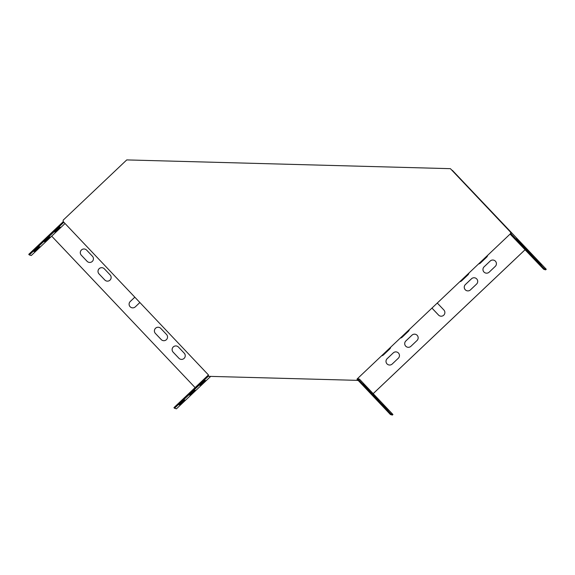 <?xml version="1.0" encoding="UTF-8"?>
<svg xmlns="http://www.w3.org/2000/svg" width="575" height="575" viewBox="0 0 575 575"><rect width="100%" height="100%" fill="white"/><g stroke="black" fill="none" stroke-linecap="round" stroke-linejoin="round"><path stroke-width="0.86" d="M63.149 221.504L208.473 374.957L208.438 376.33L357.082 380.348L357.118 378.982L510.578 233.608L510.593 233.083L511.103 233.227L511.125 232.386L450.405 168.669L126.744 159.915L63.185 220.139L63.149 221.504M357.118 378.982L510.578 233.608L510.6 232.235L450.405 168.669M357.628 379.658L357.14 378.982M208.438 376.33L357.082 380.348M357.607 380.499L357.621 379.91M511.125 232.386L510.6 232.235M357.542 378.602L391.014 413.935L392.941 414.503L373.175 393.638L525.126 249.679M373.189 393.652L525.14 249.687M208.459 374.936L173.93 407.646L174.513 408.257L176.439 408.825L210.551 376.524M65.047 223.502L51.693 236.16L195.097 387.593M392.941 414.503L392.33 415.085L390.403 414.518L357.125 379.306M382.627 404.548L387.802 409.925L382.619 404.548M372.866 394.242L378.041 399.618L372.859 394.242M383.539 404.822L388.714 410.198L383.539 404.822M357.564 378.58L359.44 379.133L373.175 393.638M373.779 394.515L378.954 399.891L373.779 394.515M364.018 384.208L369.193 389.584L364.018 384.208M363.105 383.935L368.28 389.311L363.098 383.935M382.052 404.383L363.342 384.56L382.052 404.383M535.914 259.318L541.097 264.694L535.914 259.318M526.154 249.011L531.336 254.387L526.154 249.011M536.834 259.584L542.009 264.96L536.834 259.584M452.345 170.322L546.25 269.272L545.639 269.855L543.691 269.28L510.097 234.068M510.586 233.364L544.302 268.705L546.25 269.272M527.074 249.277L532.249 254.653L527.074 249.277M517.313 238.97L522.488 244.346L517.313 238.97M516.393 238.704L521.575 244.08L516.393 238.704M535.347 259.145L516.637 239.322L535.347 259.145M470.451 289.886L476.56 284.1A3.68 3.68 -73.7 0 0 475.065 277.897A3.68 3.68 -73.7 0 0 471.5 278.753L465.391 284.539A3.68 3.68 -73.7 0 0 466.886 290.749A3.68 3.68 -73.7 0 0 470.451 289.886M459.835 281.685A3.68 3.68 -73.7 0 0 461.775 280.722L467.885 274.936A3.68 3.68 -73.7 0 0 468.948 273.046M410.909 346.301L417.019 340.515A3.68 3.68 -73.7 0 0 415.517 334.312A3.68 3.68 -73.7 0 0 411.952 335.175L405.849 340.961A3.68 3.68 -73.7 0 0 407.344 347.163A3.68 3.68 -73.7 0 0 410.909 346.301M400.286 338.1A3.68 3.68 -73.7 0 0 402.234 337.137L408.336 331.351A3.68 3.68 -73.7 0 0 409.407 329.468M155.408 333.442L161.187 339.552A3.68 3.68 -73.7 0 0 167.002 338.941A3.68 3.68 -73.7 0 0 166.534 334.485L160.748 328.375A3.68 3.68 -73.7 0 0 154.934 328.993A3.68 3.68 -73.7 0 0 155.408 333.442L161.208 339.552A3.68 3.68 -73.7 0 0 162.833 340.551M99.008 273.894L104.794 279.996A3.68 3.68 -73.7 0 0 110.608 279.385A3.68 3.68 -73.7 0 0 110.134 274.936L104.355 268.827A3.68 3.68 -73.7 0 0 98.541 269.438A3.68 3.68 -73.7 0 0 99.008 273.894L104.815 280.003A3.68 3.68 -73.7 0 0 106.44 281.002M478.537 263.968A3.68 3.68 -73.7 0 0 480.484 263.005L486.587 257.219A3.68 3.68 -73.7 0 0 487.65 255.329M184.244 353.194L178.466 347.084A3.68 3.68 -73.7 0 0 172.651 347.695A3.68 3.68 -73.7 0 0 173.118 352.144L178.904 358.254A3.68 3.68 -73.7 0 0 184.712 357.643A3.68 3.68 -73.7 0 0 184.244 353.194M81.298 255.185L87.077 261.294A3.68 3.68 -73.7 0 0 92.891 260.683A3.68 3.68 -73.7 0 0 92.424 256.227L86.638 250.125A3.68 3.68 -73.7 0 0 80.831 250.736A3.68 3.68 -73.7 0 0 81.298 255.185L87.098 261.302A3.68 3.68 -73.7 0 0 88.73 262.301M381.584 355.824A3.68 3.68 -73.7 0 0 383.525 354.861L389.634 349.075A3.68 3.68 -73.7 0 0 390.698 347.185M490.202 261.036L484.1 266.822A3.68 3.68 -73.7 0 0 485.595 273.024A3.68 3.68 -73.7 0 0 489.16 272.169L495.262 266.383A3.68 3.68 -73.7 0 0 493.767 260.173A3.68 3.68 -73.7 0 0 490.202 261.036L484.114 266.829A3.68 3.68 -73.7 0 0 485.602 273.032M396.822 352.037A3.68 3.68 -73.7 0 0 393.271 352.899L387.14 358.678A3.68 3.68 -73.7 0 0 388.643 364.881A3.68 3.68 -73.7 0 0 392.207 364.025L398.31 358.239A3.68 3.68 -73.7 0 0 396.815 352.029A3.68 3.68 -73.7 0 0 393.25 352.892L387.162 358.685A3.68 3.68 -73.7 0 0 388.65 364.888M134.816 297.182L130.237 301.516A3.68 3.68 -73.7 0 0 131.74 307.718A3.68 3.68 -73.7 0 0 135.305 306.863L139.876 302.522M432.084 307.977A3.68 3.68 -73.7 0 0 432.745 308.955L438.531 315.057A3.68 3.68 -73.7 0 0 444.346 314.446A3.68 3.68 -73.7 0 0 443.878 309.997L438.092 303.887A3.68 3.68 -73.7 0 0 437.151 303.176M357.492 379.407L357.513 378.63M51.7 236.174L31.273 255.523L29.325 254.955L63.854 222.245M475.072 277.897A3.68 3.68 -73.7 0 0 471.522 278.76L465.412 284.546A3.68 3.68 -73.7 0 0 466.9 290.749M415.531 334.312A3.68 3.68 -73.7 0 0 411.973 335.175L405.864 340.961A3.68 3.68 -73.7 0 0 407.352 347.163M159.117 327.383A3.68 3.68 -73.7 0 0 155.423 333.45M102.724 267.828A3.68 3.68 -73.7 0 0 99.029 273.894M176.834 346.085A3.68 3.68 -73.7 0 0 173.14 352.152L178.918 358.261A3.68 3.68 -73.7 0 0 180.55 359.26M85.014 249.126A3.68 3.68 -73.7 0 0 81.312 255.192M493.774 260.18A3.68 3.68 -73.7 0 0 490.223 261.043M134.83 297.196L130.259 301.523A3.68 3.68 -73.7 0 0 131.747 307.726M432.098 307.963A3.68 3.68 -73.7 0 0 432.767 308.955L438.552 315.064A3.68 3.68 -73.7 0 0 440.177 316.063M391.014 413.935L390.403 414.518M174.513 408.257L208.445 376.107M183.799 399.618L203.737 380.837L183.799 399.618M184.367 399.783L179.026 404.85L184.367 399.783M204.98 380.255L199.64 385.322L204.98 380.255M194.673 390.022L189.333 395.082L194.673 390.022M205.9 380.521L200.553 385.588L205.9 380.521M185.287 400.049L179.939 405.116L185.287 400.049M195.593 390.288L190.246 395.348L195.593 390.288M510.873 233.666L510.262 234.241M63.272 221.634L28.75 254.344L29.325 254.955M38.618 246.308L58.557 227.535L38.618 246.308M39.186 246.481L33.846 251.541L39.186 246.481M59.8 226.952L54.453 232.013L59.8 226.952M49.493 236.713L44.146 241.773L49.493 236.713M60.713 227.218L55.373 232.278L60.713 227.218M40.106 246.747L34.759 251.807L40.106 246.747M50.413 236.979L45.066 242.046L50.413 236.979M511.211 233.766L510.6 234.341M544.302 268.705L543.691 269.28"/></g></svg>

